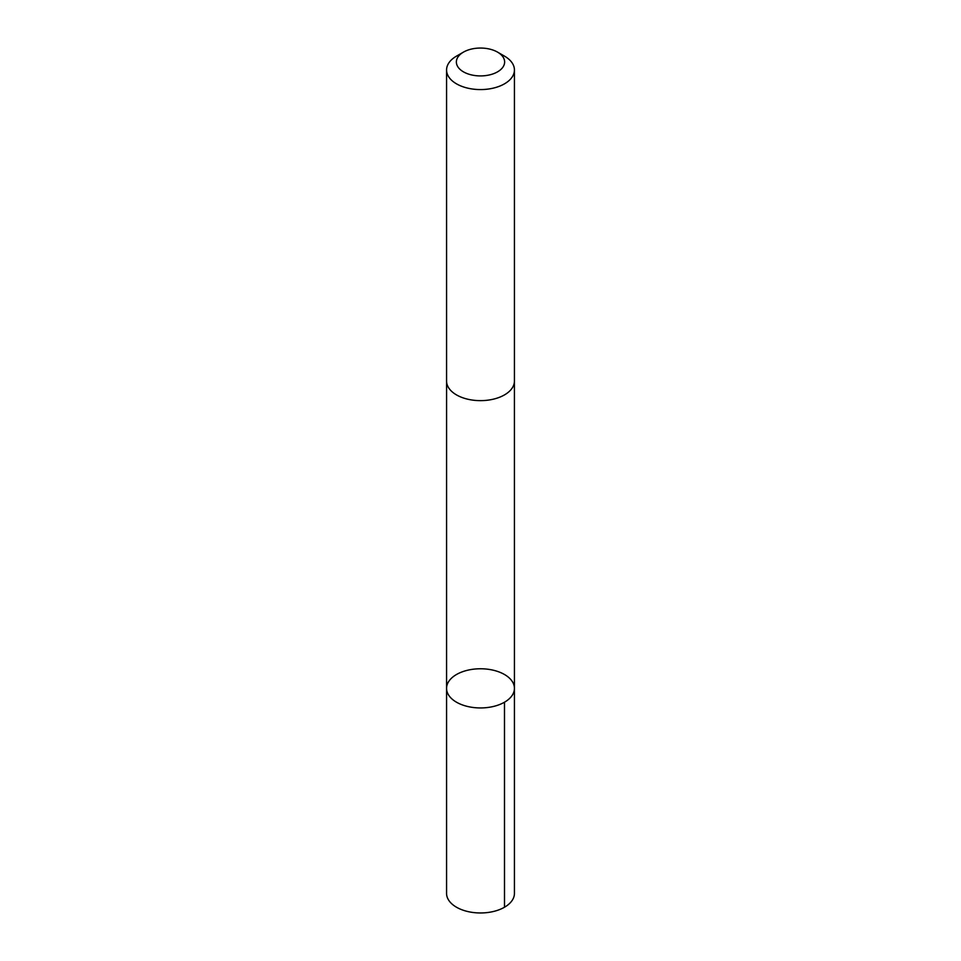 <?xml version="1.0" encoding="UTF-8"?>
<svg xmlns="http://www.w3.org/2000/svg" width="961" height="961" viewBox="0 0 961 961"><rect width="100%" height="100%" fill="white"/><g stroke="black" fill="none" stroke-linecap="round" stroke-linejoin="round"><path stroke-width="1.44" d="M462.073 671.907A33.935 19.592 180 0 1 496.717 671.15A33.935 19.592 180 0 1 514.435 688.352A33.935 19.592 180 0 1 480.5 707.945A33.935 19.592 180 0 1 446.565 688.352A33.935 19.592 180 0 1 462.073 671.907M446.565 893.37A33.935 19.592 0 0 0 464.283 910.584A33.935 19.592 0 0 0 498.927 909.827A33.935 19.592 0 0 0 514.435 893.37L514.435 688.352A33.935 19.592 180 0 1 480.5 707.945A33.935 19.592 180 0 1 446.565 688.352L446.565 893.37M463.43 52.134L456.499 56.134A33.935 19.592 0 0 0 446.565 69.985L446.565 381.049A33.935 19.592 0 0 0 464.283 398.262A33.935 19.592 0 0 0 498.927 397.494A33.935 19.592 0 0 0 514.435 381.049L514.435 69.985A33.935 19.592 0 0 0 504.501 56.134L497.57 52.134A24.133 13.934 0 0 0 463.43 52.134A24.133 13.934 0 0 0 461.724 70.742A24.133 13.934 0 0 0 493.606 73.685A24.133 13.934 0 0 0 497.57 52.134M446.565 69.985A33.935 19.592 0 0 0 464.283 87.199A33.935 19.592 0 0 0 498.927 86.43A33.935 19.592 0 0 0 514.435 69.985M504.489 702.203L504.501 907.22M446.577 381.529L446.565 688.352M514.423 381.529L514.435 688.352"/></g></svg>
